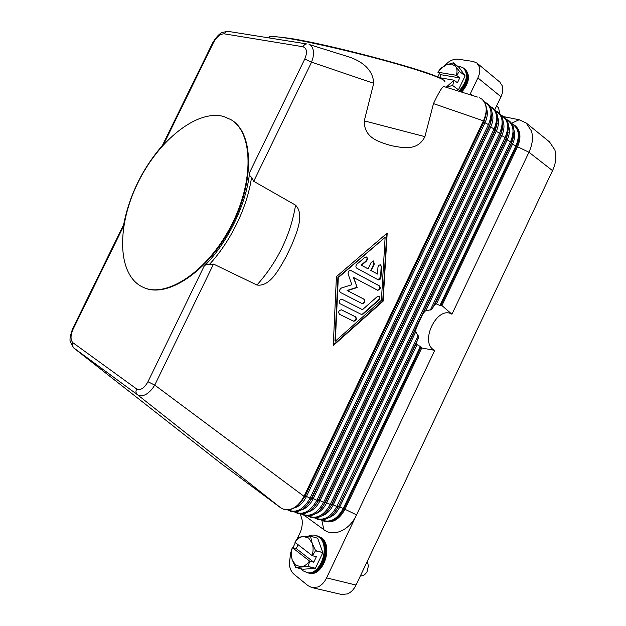 <?xml version="1.0" encoding="UTF-8"?>
<svg xmlns="http://www.w3.org/2000/svg" width="626" height="626" viewBox="0 0 626 626"><rect width="100%" height="100%" fill="white"/><g stroke="black" fill="none" stroke-linecap="round" stroke-linejoin="round"><path stroke-width="0.94" d="M253.342 487.474L220.399 462.99L73.837 348.064L137.564 394.787C141.953 397.142 146.883 395.123 152.353 388.723L154.747 385.1L304.017 496.324C298.492 506.567 291.794 510.926 283.938 509.392L280.471 507.647L253.342 487.474M421.102 347L417.072 344.613L416.493 342.884L338.572 506.497L344.065 508.844L421.102 347L421.752 348.017L345.051 509.157C339.722 519.017 333.118 523.164 325.238 521.599L324.245 521.302C332.124 522.874 338.729 518.719 344.065 508.844L356.554 514.854L326.584 577.884C324.385 582.376 321.474 585.412 317.875 586.992L311.873 587.587L308.047 585.686L294.197 574.425C291.434 572.078 289.791 568.588 289.251 563.963L290.754 552.547M423.669 312.64L424.968 311.13L422.495 314.682L416.024 328.666L415.82 331.655L418.52 336.913L416.493 342.884M416.392 343.51L416.634 344.214M506.317 119.3L509.329 121.037C512.358 123.565 513.946 127.109 514.079 131.671L511.559 142.493L511.505 143.401L512.522 144.191L436.439 303.946L439.922 305.465L441.948 305.574L451.941 314.229C437.042 304.815 418.653 343.416 434.765 350.349L421.752 348.017M436.439 303.946L434.78 304.494L431.572 309.51L424.968 311.13M451.941 314.229L528.954 152.243L552.539 170.632L356.022 585.075L326.584 577.884M434.765 350.349L356.554 514.854C349.449 530.418 333.611 537.319 323.845 529.666L304.4 515.441M311.873 587.587L341.467 594.457L347.446 593.918C351.022 592.392 353.878 589.442 356.022 585.075M415.656 330.669L416.024 328.666M435.18 304.064L435.86 303.845M513.993 130.263C515.362 134.418 514.869 139.058 512.522 144.191L516.638 146.304C520.535 137.133 519.862 130.122 514.635 125.263L515.448 125.912C520.675 130.771 521.348 137.775 517.459 146.938L441.948 305.574M477.497 97.053L443.576 86.458C441.753 87.546 438.396 93.258 433.482 103.611L483.835 120.99L304.479 496.395C302.053 501.363 298.907 505.057 295.049 507.483C291.301 509.76 287.6 510.393 283.938 509.392M433.482 103.611L424.921 136.64C417.323 151.813 401.994 147.517 391.109 145.639C380.749 142.274 363.909 138.839 364.277 120.873L373.706 83.289C373.166 71.849 365.521 63.242 350.779 57.49L348.001 56.622M286.082 256.824L286.004 256.981C279.086 269.086 270.088 287.005 256.957 285.026L213.521 264.078L208.974 264.868C230.525 241.949 247.45 207.034 251.566 177.181L253.718 181.297L311.56 62.17L373.706 83.289M253.718 181.297L295.574 205.164C304.752 214.687 296.732 232.403 291.653 245.204L291.575 245.384M383.128 301.176L333.267 345.544L336.42 276.629L387.197 233.044L383.128 301.176L382.729 300.996L386.758 233.428M251.566 177.181L251.261 177.119C249.68 175.969 249.125 174.451 249.586 172.58C246.425 204.24 227.707 242.857 204.029 266.347L147.955 381.75L154.747 385.1L213.521 264.078M204.029 266.34C205.25 264.735 206.823 264.18 208.74 264.665L208.974 264.868M350.779 57.49L309.072 44.469C313.047 46.434 314.322 50.996 312.883 58.163L311.56 62.17L304.768 59.032L249.594 172.58M333.29 344.973L382.729 300.996M337.899 277.443L334.957 340.998L335.348 341.193L381.406 300.269L385.131 237.356L337.899 277.443L338.298 277.615L335.348 341.193M385.131 237.356L338.298 277.615M479.18 97.578L481.832 99.111C487.02 103.963 487.591 111.131 483.522 120.622L304.017 496.324L306.482 496.449C303.344 502.686 299.251 506.528 294.22 507.96M444.178 81.967C449.108 80.723 428.309 72.749 391.414 62.436C354.621 52.138 308.681 41.559 285.894 38.029C277.107 36.668 271.684 36.23 269.626 36.699L269.047 37.912M123.299 226.471L123.236 226.831C128.948 195.742 142.532 168.003 164.004 143.604L163.746 143.894M231.017 119.715L231.26 119.863C253.538 132.563 255.04 181.485 231.377 226.573C207.973 271.794 167.017 298.586 143.847 287.6L143.581 287.483M140.764 286.098C116.937 272.38 117.172 224.671 137.916 182.737C158.362 140.678 196.76 109.284 223.552 116.444L230.767 119.558C253.037 132.258 254.524 181.196 230.853 226.299C207.441 271.535 166.477 298.352 143.315 287.373L140.764 286.098M147.955 381.75C144.176 388.417 140.334 390.773 136.437 388.809L135.865 392.056L137.047 394.403L280.542 507.663M73.289 347.594L137.039 394.396M136.437 388.809L72.96 342.758C70.347 340.043 70.394 335.513 73.117 329.166L72.702 328.611M212.629 42.951L213.411 42.732C216.706 36.793 220.305 33.82 224.202 33.827L302.773 46.707L304.909 44.376L306.615 43.914L228.435 31.425M438.975 77.718C425.837 69.924 326.318 43.624 288.633 38.17L275.745 36.715M378.127 279.791L356.75 268.163C355.576 267.052 355.646 265.714 356.953 264.149L364.762 257.427L366.421 256.996C367.783 258.014 367.783 259.375 366.413 261.097L361.562 265.291L368.072 268.867L371.187 262.38L373.55 260.987L374.262 264.094L371.155 270.557L377.556 274.071L377.94 267.498C378.292 265.635 379.176 264.775 380.592 264.923L381.586 266.817L380.976 277.295C380.608 279.173 379.708 280.025 378.284 279.861L378.127 279.791M339.441 314.244C338.079 311.818 338.76 310.355 341.491 309.862L355.701 316.92C357.016 319.315 356.335 320.755 353.667 321.24L339.441 314.244M361.327 314.409L339.941 303.665C338.572 301.239 339.245 299.768 341.968 299.259L362.493 309.667L377.149 296.701L378.847 296.27C380.076 297.256 380.037 298.563 378.738 300.19L363.174 314.002L361.327 314.409M353.784 277.553L357.172 287.53L347.5 290.652L364.152 299.275C365.459 301.646 364.794 303.094 362.172 303.618L340.466 292.491C339.12 290.902 339.441 289.415 341.428 288.03L351.804 284.713L348.15 274.031C347.986 271.676 348.878 270.495 350.826 270.487L379.567 285.949C380.843 288.273 380.201 289.713 377.658 290.276L353.385 277.388L357.172 287.53M378.049 279.744L380.569 277.13L381.179 266.653L380.428 264.876M377.556 274.071L370.748 270.401L373.855 263.929L373.393 260.94M371.155 270.557L370.748 270.401M368.072 268.867L361.155 265.127L366.007 260.94C367.29 259.414 367.376 258.084 366.257 256.95M361.562 265.291L361.155 265.127M353.377 321.099C355.983 320.481 356.624 319.025 355.302 316.74L341.366 309.807M361.116 314.299L362.775 313.822L378.331 300.018C379.552 298.571 379.661 297.295 378.66 296.208M362.493 309.667L341.819 299.205M377.415 290.159C379.865 289.408 380.444 287.952 379.16 285.777L350.67 270.44M361.922 303.493C364.457 302.788 365.068 301.325 363.753 299.103L347.101 290.48L356.765 287.357M347.5 290.652L347.101 290.48M503.875 116.686L519.142 119.746L526.161 122.978L531.49 131.092C533.336 137.493 532.491 144.543 528.954 152.243L516.638 146.304L440.79 305.644M552.539 170.632C555.974 163.128 556.741 156.226 554.847 149.911L549.471 141.859L526.161 122.978M297.569 538.031L299.807 533.336C301.826 528.97 302.608 524.525 302.147 519.995L300.355 513.923M292.952 547.711L295.378 542.617M437.715 77.115L439.46 73.492M444.092 66.012L448.333 62.17C451.792 59.799 455.071 58.813 458.162 59.204L473.272 61.481L476.973 63.093L479.422 66.998C480.275 70.237 479.759 73.876 477.888 77.914L469.883 94.675M477.888 77.914L500.972 96.764C502.795 92.82 503.265 89.244 502.388 86.044L499.9 82.155L476.973 63.093M500.972 96.764L494.767 109.761M458.827 91.224C466.965 81.983 468.514 74.251 463.49 68.023L459.836 66.434L457.716 66.34M453.373 62.811L455.673 66.426L451.729 64.055L446.275 64.94L453.373 62.811L459.054 67.42L465.087 75.809L459.382 71.387L465.087 75.809M465.079 75.989L458.459 89.8L452.559 85.441L458.459 89.8M458.302 89.964L456.784 90.582M446.135 87.264L453.991 80.191L452.723 85.285M452.559 85.441L446.166 87.272M459.382 71.387L456.62 75.402L459.742 77.906L457.403 82.781L454.273 80.3M456.62 75.402L456.338 75.292C457.41 71.638 457.191 68.68 455.673 66.426L459.39 71.2M439.593 77.702L441.025 74.729L437.903 72.264L440.782 68.179L446.275 64.94L441.76 67.866L437.903 72.264M437.997 72.225L456.338 75.292M459.742 77.906L441.025 74.729M453.991 80.191L438.591 77.53M461.002 91.905C468.647 82.781 469.993 75.245 465.055 69.306L464.774 69.087M465.055 69.306L465.572 69.721C470.478 75.574 469.187 83.039 461.706 92.124M499.728 113.533L498.546 107.703L496.52 106.084M460.235 91.662C468.045 82.499 469.469 74.893 464.5 68.852L463.49 68.023M459.531 91.443C467.645 82.014 469.046 74.283 463.733 68.234M300.66 568.674L302.561 570.607L307.577 572.782C321.647 577.305 332.594 545.426 319.878 537.311L315.465 535.394C312.609 534.643 309.729 535.175 306.826 536.983M306.286 572.469C320.348 576.984 331.31 545.074 318.603 536.952L315.465 535.394M307.937 572.86L308.297 572.954C322.359 577.477 333.298 545.622 320.582 537.507L317.085 535.856M317.445 535.95L321.224 537.687C333.94 545.802 323.016 577.634 308.954 573.119L308.297 572.954M310.512 536.263L312.155 543.165L308.595 537.992L303.352 536.49L310.371 536.153L317.672 538.25L322.781 552.539L315.582 550.622L312.397 555.708L316.341 556.741L313.743 562.203L309.784 561.193L307.984 566.569L295.652 567.438L292.209 559.855L295.66 565.121L300.895 566.78C304.142 566.467 306.998 564.55 309.487 561.021L309.784 561.193M315.559 550.872L322.781 552.539M322.766 552.789L315.402 568.251L308.149 566.436M307.984 566.569L315.402 568.251M315.238 568.385L302.914 569.23L295.652 567.438M317.672 538.25L310.371 536.153M297.992 537.444L303.352 536.49C300.151 536.889 297.35 538.814 294.932 542.273L297.992 537.444M292.319 547.539L292.373 547.64C291.067 551.968 291.012 556.044 292.209 559.855L290.707 552.922L292.319 547.539L296.255 548.579L298.093 544.722M312.397 555.708L312.1 555.536C313.407 551.107 313.423 546.975 312.155 543.165L315.582 550.622M309.487 561.021L292.373 547.64M296.255 548.579L313.743 562.203M294.932 542.273L312.1 555.536M360.38 575.873C363.057 576.147 365.279 574.746 367.055 571.679L368.409 565.873L367.235 561.428M306.607 572.54C320.708 577.634 332.116 545.371 319.237 537.131L315.778 535.488M418.254 338.408L338.572 506.497L333.815 513.32M417.072 344.613L339.793 506.88C336.929 512.624 333.134 516.27 328.4 517.819M500.902 115.012L503.961 116.757C506.935 119.23 508.515 122.712 508.688 127.188L506.113 139.222L511.559 142.493L432.535 308.422M506.481 119.558C513.484 123.752 514.838 131.139 510.542 141.703L430.375 310.003M418.168 335.63L336.78 506.489L338.009 506.88C335.904 511.223 333.165 514.58 329.785 516.943C325.778 519.658 321.756 520.472 317.726 519.377L314.565 517.913M420.429 346.405L343.259 508.515C337.093 519.494 329.824 523.273 321.459 519.862M415.82 331.655L333.29 504.846L336.78 506.489C330.559 517.553 323.266 521.364 314.894 517.913M416.893 326.428L332.054 504.462L333.29 504.846C330.371 510.683 326.522 514.369 321.725 515.894M495.424 110.669L498.523 112.422C501.449 114.855 503.014 118.259 503.234 122.649L500.651 134.997L505.119 137.501L330.215 504.439L332.054 504.462L327.03 511.559M321.169 519.87L324.245 521.302L321.115 519.87M511.833 123.807C518.805 128.025 520.159 135.38 515.902 145.866L439.922 305.465M513.57 136.726L511.505 143.401L434.78 304.494M501.066 115.254C508.101 119.433 509.447 126.843 505.119 137.501L506.152 138.299L331.467 504.83C329.299 509.298 326.475 512.725 323 515.104C319.049 517.733 315.089 518.508 311.13 517.428L307.937 515.941M508.609 125.912C510.018 130.091 509.533 134.793 507.138 140.021L425.829 310.652M508.234 132.203L506.113 139.222L422.495 314.682M489.884 106.271L493.03 108.04C495.894 110.426 497.459 113.76 497.709 118.064L495.127 130.717L499.626 133.244L323.579 502.365L326.709 502.788C323.736 508.719 319.823 512.444 314.972 513.954M502.834 127.641L500.651 134.997L325.457 502.388L320.176 509.767M503.147 121.507C504.611 125.716 504.126 130.49 501.692 135.803L326.709 502.788L330.215 504.439C323.947 515.597 316.623 519.431 308.25 515.934M495.581 110.904C502.647 115.051 504 122.5 499.626 133.244L500.675 134.05L324.839 502.756C322.609 507.357 319.706 510.847 316.138 513.242C312.233 515.777 308.336 516.513 304.455 515.456L301.223 513.938M484.274 101.819L487.466 103.603C490.275 105.943 491.833 109.214 492.114 113.423L489.532 126.389L494.07 128.933L316.858 500.26L320.05 500.698C317.022 506.739 313.055 510.495 308.141 511.982M497.365 123.025L495.127 130.717L318.783 500.299L313.235 507.952M497.631 117.046C499.141 121.295 498.656 126.123 496.175 131.53L320.05 500.698L323.579 502.365C317.257 513.617 309.901 517.467 301.536 513.93M490.033 106.498C497.138 110.622 498.484 118.103 494.07 128.933L495.127 129.754L318.141 500.659C315.84 505.385 312.859 508.946 309.189 511.348C305.339 513.797 301.505 514.502 297.694 513.461L294.431 511.912M481.832 99.111C484.594 101.404 486.136 104.612 486.457 108.736C486.723 112.625 485.846 116.71 483.835 120.99L484.18 122.375L488.444 124.566L310.058 498.132L313.305 498.586C310.222 504.728 306.192 508.523 301.223 509.987M491.817 118.361L489.532 126.389L312.022 498.186L306.208 506.098M492.044 112.539C493.601 116.819 493.116 121.71 490.596 127.211L313.305 498.586L316.858 500.26C310.48 511.606 303.101 515.488 294.729 511.904M484.414 102.046C491.551 106.138 492.897 113.642 488.444 124.566L489.516 125.396L311.349 498.539C308.986 503.382 305.926 507.013 302.162 509.431C298.359 511.786 294.596 512.459 290.855 511.434L287.553 509.861M486.206 113.65L483.875 122.007L305.175 496.042L299.103 504.212M486.386 107.977C487.99 112.281 487.513 117.242 484.954 122.837L306.482 496.449L310.058 498.132C303.618 509.572 296.215 513.484 287.843 509.854M164.004 143.604L213.411 42.732M73.117 329.166L123.236 226.831M302.773 46.707C306.912 48.053 307.577 52.161 304.768 59.032M72.96 342.758L72.483 345.716L73.633 347.892L70.378 342.046C69.455 339.887 70.214 335.45 72.639 328.744L123.604 224.695M162.51 145.263L212.73 42.732C216.353 36.856 219.601 33.413 222.473 32.403L227.786 31.323L226.182 31.723L224.202 33.827M424.921 136.64L364.277 120.873M380.976 277.295L380.569 277.13M381.586 266.817L381.179 266.653M374.262 264.094L373.855 263.929M366.413 261.097L366.007 260.94M355.701 316.92L355.302 316.74M363.174 314.002L362.775 313.822M378.738 300.19L378.331 300.018M379.567 285.949L379.16 285.777M364.152 299.275L363.753 299.103M295.574 205.164C290.589 234.985 277.717 261.605 256.957 285.026M519.142 119.746L511.473 123.283M321.834 520.3L323.845 529.666M472.247 95.41L470.259 93.837M514.635 125.263L511.661 123.549M269.626 36.699L269.329 37.959M137.047 394.403L280.933 507.976M291.653 245.204L286.004 256.981M143.315 287.373L143.847 287.6M230.767 119.558L231.26 119.863"/></g></svg>
